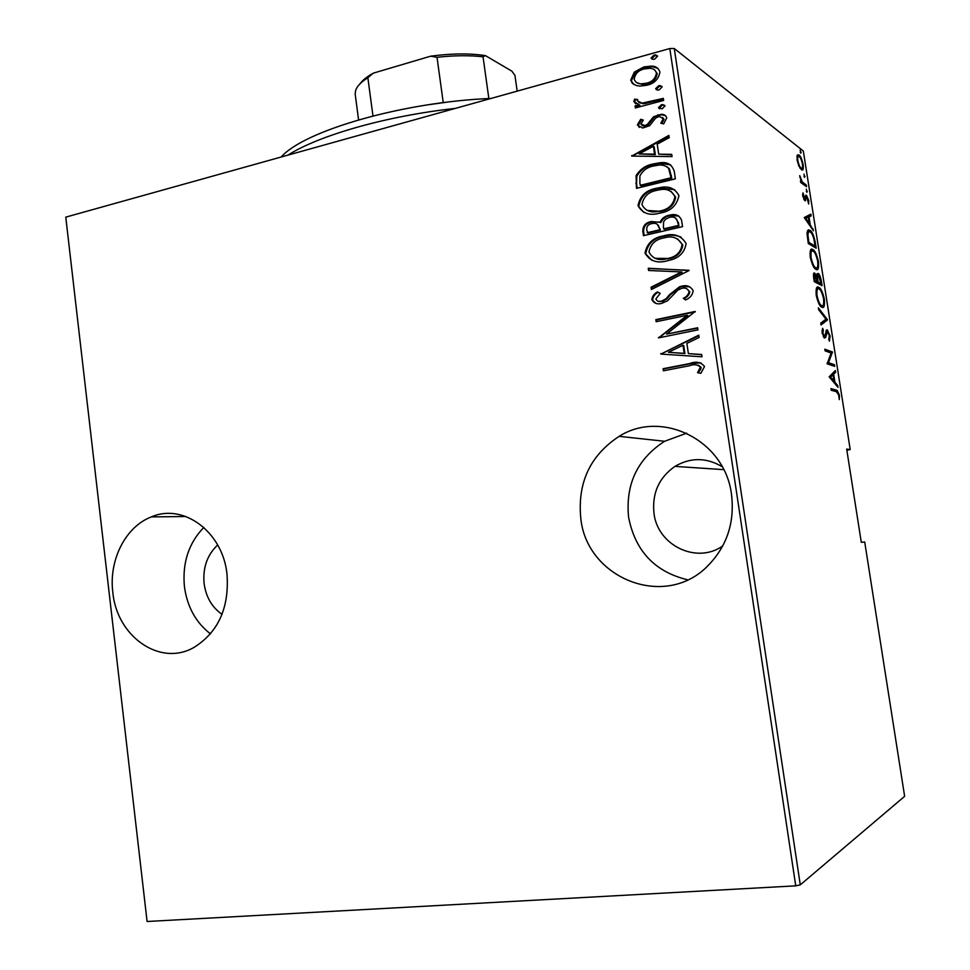 <?xml version="1.0" encoding="UTF-8"?>
<svg xmlns="http://www.w3.org/2000/svg" width="970" height="970" viewBox="0 0 970 970"><rect width="100%" height="100%" fill="white"/><g stroke="black" fill="none" stroke-linecap="round" stroke-linejoin="round"><path stroke-width="1.45" d="M227.004 574.143C222.724 531.681 183.366 502.884 151.381 516.901C125.554 526.649 108.701 560.005 112.811 592.197C116.679 636.514 160.183 667.166 194.182 647.305C218.42 631.991 229.369 607.608 227.004 574.143M203.833 527.401C188.689 543.103 182.227 562.855 184.433 586.68C187.21 606.844 195.879 622.582 210.466 633.883M731.489 494.348C724.917 440.113 661.77 409.182 619.139 436.342C590.209 455.366 577.417 482.636 580.775 518.186C586.583 578.423 664.935 610.082 707.857 565.801C726.991 546.219 734.872 522.393 731.489 494.348M686.699 433.178L664.595 441.277C637.411 458.895 625.407 484.212 628.584 517.216C635.217 551.045 654.92 571.912 687.669 579.805M722.771 545.928C696.593 564.528 657.454 545.31 653.974 513.239C651.949 493.281 658.945 477.664 674.938 466.388C690.604 457.27 706.366 457.379 722.201 466.715M222.045 614.337C212.006 607.353 206.028 597.108 204.112 583.6C202.694 567.729 207.216 554.852 217.68 544.982M846.871 450.286L850.193 449.559L803.33 151.029L674.271 48.5L800.286 884.858L795.739 885.84L147.088 921.5L65.778 217.135L147.088 921.5M636.356 85.542L632.27 83.299L630.718 80.061L634.344 72.071L643.971 66.894L651.537 66.093C655.829 66.154 658.618 68.142 659.915 72.071C658.594 79.273 654.192 83.662 646.711 85.263L639.933 86.1L636.356 85.542M663.638 100.431L635.362 107.949L635.059 105.9L639.194 104.808L633.883 101.426L634.55 99.158L637.702 99.51L637.387 100.856L642.079 103.159L663.335 98.37L663.638 100.431M637.363 124.948L640.685 119.274L643.316 120.074L640.83 124.111L644.989 125.591L647.463 124.318L653.501 116.776L661.006 114.327C663.88 114.145 665.796 115.309 666.766 117.843L663.662 123.93L660.812 123.202L663.274 118.813L659.758 116.582L658.218 116.812L655.599 118.122L649.67 125.663L642.649 128.04L637.363 124.948L638.151 125.445L641.473 119.771L640.685 119.274M674.271 171.411L675.375 178.856L636.49 188.35L636.065 175.679C640.127 169.132 645.911 165.215 653.416 163.93L658.945 162.936C666.887 161.444 671.992 164.269 674.271 171.411M682.528 226.653L643.462 235.686L642.807 231.163C642.855 225.743 645.693 222.542 651.319 221.572L659.988 222.312C661.904 218.335 664.996 215.983 669.276 215.219L669.967 215.073C675.581 213.642 679.436 215.352 681.57 220.214L682.528 226.653M689.1 270.521L651.404 289.496L651.064 287.229L681.437 271.927L648.603 270.497L648.263 268.241L689.1 270.521M697.66 327.775L697.976 329.873L658.533 337.887L687.124 315.298L656.144 321.725L655.841 319.639L695.223 311.455L666.572 334.092L697.66 327.775M689.621 365.726L663.383 370.807L663.08 368.721L689.706 363.544C696.011 361.046 700.958 362.053 704.523 366.539L700.789 373.353L697.527 372.65L700.401 367.169C697.551 364.478 693.962 363.992 689.621 365.726M795.739 885.84L669.797 48.536L65.778 217.135M660.922 354.074L698.764 335.147L699.115 337.451L686.869 343.38L688.397 353.626L701.662 354.486L702.001 356.79L660.922 354.074M693.174 290.794C692.483 295.135 689.949 298.178 685.608 299.936L683.292 298.311C686.42 296.965 688.361 294.734 689.1 291.618C687.681 288.551 685.208 287.459 681.692 288.345L677.945 290.03L667.554 300.761L661.795 303.355C657.223 304.628 653.901 303.367 651.852 299.548C652.349 296.117 654.241 293.583 657.527 291.921L660.218 293.352L655.878 298.954C656.92 301.209 658.727 301.997 661.322 301.306L666.147 298.663L669.567 294.613L679.534 286.768L681.437 286.235C686.821 284.804 690.737 286.332 693.174 290.794M667.469 260.748C657.333 263.694 649.851 261.148 645.014 253.097C646.966 243.288 653.162 237.541 663.577 235.868C673.726 232.824 681.243 235.395 686.117 243.591C684.565 252.491 679.194 257.984 669.991 260.106L667.469 260.748M660.376 213.024L658.775 213.364C649.282 215.849 642.37 213.291 638.018 205.688C639.982 195.879 646.141 190.084 656.508 188.265L659.927 187.598C668.779 185.694 675.108 188.386 678.939 195.685C676.866 205.482 670.682 211.266 660.376 213.024M631.737 156.073L668.876 135.424L669.215 137.679L657.199 144.166L658.703 154.181L671.713 154.339L672.052 156.594L631.737 156.073M662.049 108.858L658.497 107.658L661.431 104.748L662.777 104.578L664.996 105.948L662.049 108.858M659.212 89.87L657.733 90.052L655.659 88.694L658.594 85.772L660.097 85.59L662.146 86.948L659.212 89.87M654.617 59.158L652.907 59.34L651.088 58.018L654.01 55.072L655.732 54.902L657.551 56.224L654.617 59.158M798.904 166.112L797.073 159.965L797.219 155.345L799.013 155.042C800.505 155.915 801.887 159.116 803.16 164.621C803.536 169.047 803.039 170.793 801.681 169.859L798.904 166.112M806.543 186.701L800.699 182.493L800.444 180.869L801.305 181.499L799.704 175.631L802.275 181.899L806.288 185.088L806.543 186.701M802.711 195.952L802.966 192.824L804.603 199.044L805.694 195.322L806.494 195.297L808.798 200.547L808.653 204.003L806.773 196.934L805.003 200.766L802.711 195.952M815.273 242.391L816.194 248.223L808.301 243.543L807.04 233.782C807.331 230.339 808.18 229.15 809.611 230.229L809.95 230.411C811.902 230.969 813.672 234.958 815.273 242.391L814.57 242.548M822.063 285.665L814.266 281.664L813.697 278.026C813.212 273.916 813.563 272.291 814.739 273.164L816.74 276.183L818.146 273.479C819.274 273.855 820.317 276.232 821.275 280.621L822.063 285.665M827.446 319.991L821.044 324.95L820.753 323.131L825.955 319.142L818.644 309.672L818.365 307.854L827.386 319.579L820.887 323.992M834.467 364.72L834.721 366.369L827.119 363.823L831.132 353.044L825.094 350.849L824.827 349.176L832.466 351.977L828.513 362.707L834.467 364.72L832.624 365.059L832.733 365.702M836.31 391.637L831.254 390.255L830.999 388.582L837.146 390.401L839.426 395.19L839.293 399.591L838.65 394.851L836.31 391.637M850.193 449.559L846.677 449.074L861.299 542.327L864.706 541.987L904.634 796.321L800.286 884.858M829.156 376.821L835.364 370.479L835.655 372.274L833.666 374.165L834.928 382.228L837.74 385.575L838.019 387.382L829.156 376.821M830.15 336.081L829.398 341.149L828.768 339.379L829.374 335.729L827.507 331.51L825.628 337.499L824.488 338.033L822.075 332.771L822.621 328.333L823.336 330.091L822.912 333.304L824.257 336.396L827.264 329.873L830.15 336.081L829.435 336.214M821.917 307.187C819.965 306.799 818.074 302.87 816.231 295.401C815.77 288.442 816.619 285.774 818.777 287.387C820.729 287.884 822.596 291.825 824.367 299.196C824.827 305.95 824.003 308.606 821.917 307.187L822.572 305.647M815.976 269.308C814.012 268.751 812.096 264.713 810.253 257.208C809.792 250.527 810.593 247.956 812.666 249.496L812.86 249.593C814.836 250.272 816.704 254.322 818.486 261.718C818.935 268.375 818.098 270.909 815.976 269.308M804.227 217.535L810.847 214.176L811.126 215.934L809.016 216.88L810.253 224.81L813.454 230.775L804.227 217.535M806.931 192.363L806.349 189.089L806.931 192.363M804.591 177.425L803.997 174.139L804.591 177.425M800.796 153.248L800.189 149.962L800.796 153.248M669.797 48.536L674.271 48.5M831.132 389.479L836.273 391.637M838.711 395.324L839.426 395.19M833.715 372.031L835.655 372.274M833.812 372.613L831.811 374.505L833.666 374.165M833.861 382.422L834.928 382.228M836.673 385.769L837.74 385.575M832.951 381.343L834.03 381.149L833.024 374.772L831.169 375.111L829.241 376.93M833.024 374.772L830.599 377.063L834.03 381.149M829.532 377.269L830.599 377.063M824.997 350.279L830.635 352.328L832.466 351.977M830.635 352.328L832.527 352.353M827.277 362.938L828.513 362.707M827.168 363.229L832.624 365.059M825.7 332.104L826.864 331.873M824.148 336.323L823.882 337.524M824.136 337.79L825.628 337.499M821.966 330.358L823.336 330.091M822.196 333.45L822.912 333.304M823.287 336.626L824.318 336.42M826.513 330.018L827.264 329.873M826.076 330.721L826.743 331.655M825.312 319.627L827.386 319.579M816.825 287.714L818.777 287.387M816.934 287.763L818.28 288.854M823.663 299.342L824.367 299.196M820.511 306.059L821.263 305.611M817.189 289.412L816.158 289.302M819.032 289.036C817.31 287.799 816.643 290.03 817.031 295.704C818.51 301.888 820.062 305.174 821.651 305.526C823.348 306.665 823.991 304.447 823.591 298.893C822.16 292.746 820.632 289.46 819.032 289.036M816.303 295.85L817.031 295.704M820.293 305.805L821.651 305.526M813.745 273.37L814.739 273.164M813.49 274.025L814.194 274.995M816.097 276.317L816.74 276.183M817.116 273.698L818.146 273.479M816.873 274.304L817.601 275.286M820.571 280.767L821.275 280.621M819.893 283.858L820.014 284.61M816.219 281.967L819.189 284.004L821.02 283.628L818.401 275.128L817.516 277.626L818.146 282.137L821.02 283.628M814.23 281.458L817.346 281.724L815.006 274.825L814.824 280.427L817.346 281.724M813.745 278.305L814.461 278.147M814.097 280.572L814.824 280.427M816.303 282.525L818.146 282.137M816.619 277.82L817.516 277.626M810.774 249.86L812.86 249.593M811.029 249.993L812.205 250.987M817.783 261.864L818.486 261.718M816.74 267.841L816.11 269.381M814.727 268.266L815.503 267.708M811.453 251.509L810.144 251.448M813.115 251.23L813.005 251.181C811.32 249.957 810.678 252.091 811.053 257.583C812.557 263.791 814.109 267.162 815.721 267.671C817.431 268.945 818.098 266.835 817.71 261.342C816.267 255.171 814.739 251.8 813.115 251.23M810.338 257.741L811.053 257.583M814.448 267.938L815.721 267.671M814.024 246.368L814.121 246.998M807.683 230.581L809.95 230.411M808.119 230.824L809.198 231.733M808.434 232.242L807.137 232.194M808.871 242.379L815.139 246.125L813.745 238.377C812.496 234.534 811.308 232.424 810.205 232.048L809.938 231.903C808.75 231.018 808.095 232.121 807.949 235.237L808.871 242.379L808.143 242.536M813.321 246.525L815.139 246.125M807.137 235.419L807.949 235.237M809.089 214.952L809.319 216.346L811.126 215.934M809.319 216.346L807.185 217.292L809.016 216.88M809.429 224.991L810.253 224.81M812.351 229.199L813.175 229.017M808.483 223.646L809.319 223.452L808.325 217.183L804.797 218.359M808.325 217.183L805.755 218.335L809.319 223.452M804.918 218.529L805.755 218.335M802.614 194.57L803.645 194.327M802.833 196.643L803.439 196.498M803.718 199.202L804.542 199.008M805.597 195.504L806.494 195.297M805.367 196.449L805.755 197.104M808.168 200.693L808.798 200.547M805.282 197.262L806.3 197.031M804.13 199.917L804.651 199.068M804.906 199.008L806.034 198.753M805.015 200.778L805.621 200.632M806.349 191.442L807.331 191.211M800.565 181.669L801.305 181.499M799.777 177.183L800.48 177.025M800.662 182.275L802.275 181.899M804.785 185.44L806.288 185.088M804.009 176.528L804.991 176.297M797.17 155.455L799.013 155.042M797.207 155.479L798.189 156.534M802.542 164.767L803.16 164.621M801.572 168.259L801.281 169.604M798.055 156.691L796.879 156.813M799.28 156.667L798.965 156.473C797.934 155.758 797.546 157.116 797.813 160.535C798.819 164.851 799.898 167.337 801.05 168.004L801.353 168.186C802.384 168.865 802.748 167.495 802.457 164.075C801.475 159.82 800.42 157.346 799.28 156.667M797.194 160.68L797.813 160.535M800.068 168.234L801.05 168.004M800.25 152.399L801.208 152.169M664.098 370.673L663.08 368.721M663.844 368.891L690.434 363.726L700.922 362.828M698.267 372.807L700.789 369.085L700.061 368.903M700.789 369.085L701.116 367.351L700.401 367.169M701.116 367.351L698.291 365.108M661.661 354.123L660.837 353.553M661.613 353.747L698.849 335.681M701.686 354.644L688.397 353.626M668.427 352.304L684.917 353.541L683.717 345.478L682.965 345.259L668.427 352.304L684.165 353.347L682.965 345.259M684.917 353.541L684.165 353.347M659.248 337.742L658.46 337.439M659.236 337.657L687.863 315.553L687.124 315.298M656.86 321.579L655.841 319.639M656.617 319.882L695.284 311.843M697.721 328.139L666.572 334.092M685.802 299.815L683.292 298.311M684.032 298.578C687.16 297.232 689.1 295.001 689.84 291.897L689.1 291.618M689.84 291.897L686.76 288.72M655.769 303.331L651.852 299.548M652.628 299.815C653.101 296.432 654.956 293.922 658.193 292.273M658.315 301.318L661.322 301.306M662.098 301.573L666.911 298.93L666.147 298.663M666.911 298.93L670.331 294.88L669.567 294.613M670.331 294.88L680.285 287.059L682.177 286.526L681.437 286.235M682.177 286.526L689.718 286.805M652.082 289.145L651.064 287.229M651.84 287.508L682.177 272.243L681.437 271.927M649.342 270.533L648.263 268.241M649.051 268.544L689.064 270.278M651.767 260.275L645.014 253.097M645.79 253.425C647.754 243.628 653.938 237.892 664.341 236.219L663.577 235.868M664.341 236.219C670.064 234.728 675.605 235.007 680.964 237.044M654.859 258.323L669.894 258.481C677.351 256.723 681.655 252.2 682.819 244.937L677.424 238.765M663.88 237.941C655.49 239.36 650.518 244.076 648.966 252.091C652.798 258.844 658.86 261.039 667.142 258.675L669.13 258.165C676.599 256.395 680.916 251.873 682.08 244.598C678.272 237.698 672.21 235.467 663.88 237.941M682.819 244.937L682.08 244.598M667.906 259.002L667.142 258.675M644.177 235.516L643.595 231.527L642.807 231.163M643.595 231.527C643.644 226.107 646.481 222.906 652.095 221.948L651.319 221.572M652.095 221.948L659.6 222.081M669.276 215.219L670.028 215.595C665.76 216.358 662.668 218.711 660.752 222.676L659.988 222.312M670.028 215.595L678.733 216.007M678.466 222.797L677.715 222.433C676.842 217.959 674.138 216.249 669.579 217.292L665.578 219.208L663.589 221.778L663.383 227.501L664.353 229.247L678.927 225.877L678.466 222.797L675.423 217.91M660.146 228.762L659.382 228.411C658.606 224.228 656.108 222.627 651.888 223.585L651.694 223.621C648.202 224.3 646.541 226.386 646.711 229.866L647.911 233.055L660.352 230.169L657.187 224.118M660.352 230.169L659.382 228.411M647.135 232.703L659.588 229.817M678.927 225.877L677.715 222.433M663.589 228.884L678.176 225.513M643.74 212.345L638.018 205.688M638.818 206.076C640.77 196.279 646.917 190.484 657.284 188.677L656.508 188.265M657.284 188.677L660.703 188.01L674.708 189.708M647.014 210.429L660.825 211.339C669.167 209.859 674.114 205.131 675.678 197.14L671.058 191.405M656.811 190.338C648.457 191.866 643.51 196.631 641.958 204.634C645.353 210.975 650.906 213.182 658.594 211.254L660.061 210.963C668.403 209.484 673.362 204.743 674.926 196.74C671.907 190.556 666.729 188.253 659.418 189.817L656.811 190.338M675.678 197.14L674.926 196.74M660.825 211.339L660.061 210.963M637.193 188.18L636.575 183.96L635.786 183.548M636.575 183.96L636.853 176.103L636.065 175.679M636.853 176.103C640.915 169.568 646.699 165.664 654.192 164.367L653.416 163.93M654.192 164.367L659.709 163.384L670.658 164.839M669.361 168.756L668.597 168.307C665.687 165.555 662.122 164.524 657.927 165.227L653.719 165.991C647.487 167.046 642.88 170.381 639.885 175.994L639.885 183.645L640.928 185.743L671.798 178.189L669.361 168.756L666.923 166.767M640.139 185.331L671.046 177.765L668.597 168.307M671.798 178.189L671.046 177.765M632.464 156.085L631.664 155.564M632.452 156.012L669.009 136.249M671.773 154.788L658.703 154.181M639.109 153.951L655.32 154.594L654.156 146.7L653.38 146.227L639.109 153.951L654.556 154.133L653.38 146.227M655.32 154.594L654.556 154.133M641.473 119.771L643.098 120.268M642.055 125.494L644.516 126.27L645.765 126.076L644.989 125.591M645.765 126.076L648.239 124.815L647.463 124.318M648.239 124.815L654.277 117.285L653.501 116.776M654.277 117.285L658.533 115.297L657.757 114.787M658.533 115.297L661.77 114.836L665.565 115.672M661.831 123.469L664.038 119.322L663.274 118.813M664.038 119.322L662.595 117.515M639.279 127.422L638.151 125.445M659.552 108.822L658.497 107.658M659.26 108.179L662.195 105.269L661.431 104.748M662.195 105.269L664.717 105.318M636.053 107.767L635.059 105.9M635.847 106.421L639.982 105.318L639.194 104.808M635.811 103.838L633.883 101.426M634.671 101.947L635.338 99.68L634.55 99.158M635.338 99.68L637.532 99.934M638.83 102.517L642.868 103.681L644.795 103.596L644.019 103.075M644.795 103.596L663.444 99.073M656.69 89.846L655.659 88.694M656.435 89.24L659.37 86.318L658.594 85.772M659.37 86.318L661.904 86.354M633.725 84.451L630.718 80.061M631.519 80.607L635.132 72.629L634.344 72.071M635.132 72.629L644.759 67.463L643.971 66.894M644.759 67.463L652.313 66.663L657.89 68.337M636.623 82.583L642.031 84.39L647.208 83.759C652.919 82.523 656.253 79.128 657.199 73.599L654.811 70.095M644.298 68.918C638.587 70.204 635.204 73.611 634.162 79.128C635.338 82.292 637.702 83.869 641.243 83.844L646.432 83.214C652.143 81.965 655.477 78.582 656.435 73.041C655.429 69.973 653.271 68.397 649.961 68.324L644.298 68.918M657.199 73.599L656.435 73.041M647.208 83.759L646.432 83.214M652.07 59.134L651.088 58.018M651.864 58.6L654.774 55.666L654.01 55.072M654.774 55.666L657.345 55.69M722.492 469.565L723.608 469.383M281.227 156.994C303.731 130.901 402.986 101.898 490.953 98.455M455.306 108.41C386.557 115.903 318.912 135.351 287.92 155.127M429.492 104.578L446.248 102.274M358.585 119.856L355.166 94.066L355.638 90.355C357.045 86.197 361.119 81.977 367.86 77.709L373.304 73.15L430.595 56.199C451.45 53.398 469.735 53.204 485.461 55.63L511.942 71.21L514.961 75.502L517.168 91.144M372.965 115.939L367.86 77.709M443.241 102.614L437.021 57.303L430.595 56.199M485.461 55.63L483.024 56.806C469.407 55.229 454.081 55.387 437.021 57.303M488.856 98.564L483.024 56.806M359.943 83.856C362.501 80.255 366.951 76.691 373.304 73.15M834.261 390.34L836.116 390.001M825.227 334.989L826.185 334.808M817.261 281.191L817.965 281.045M807.937 241.19L808.653 241.033M802.833 184.033L804.336 183.682M690.434 363.726L689.706 363.544M671.385 175.412L670.634 174.988M650.773 121.517L649.997 121.02M654.556 101.438L653.78 100.916M185.949 516.513L151.381 516.901M664.595 441.277L619.139 436.342M674.938 466.388L723.741 469.65M837.146 390.401L835.303 390.728M824.257 336.396L823.263 336.59M827.374 329.921L826.416 330.115M812.666 249.496L810.835 249.896M809.611 230.229L807.78 230.63M804.603 199.044L803.742 199.25M806.312 195.188L805.694 195.322M806.337 196.971L805.282 197.213M798.577 154.763L797.388 155.042M801.353 168.186L800.214 168.453M662.68 300.918L663.444 301.185M679.534 286.768L680.285 287.059M669.13 258.165L669.894 258.481M651.864 221.463L652.64 221.827M669.967 215.073L670.731 215.449M659.927 187.598L660.703 188.01M658.594 211.254L659.37 211.642M658.945 162.936L659.709 163.384M643.728 125.773L644.516 126.27M661.006 114.327L661.77 114.836M662.777 104.578L663.541 105.1M642.079 103.159L642.868 103.681M660.097 85.59L660.873 86.136M651.537 66.093L652.313 66.663M641.243 83.844L642.031 84.39M655.732 54.902L656.508 55.484"/></g></svg>
